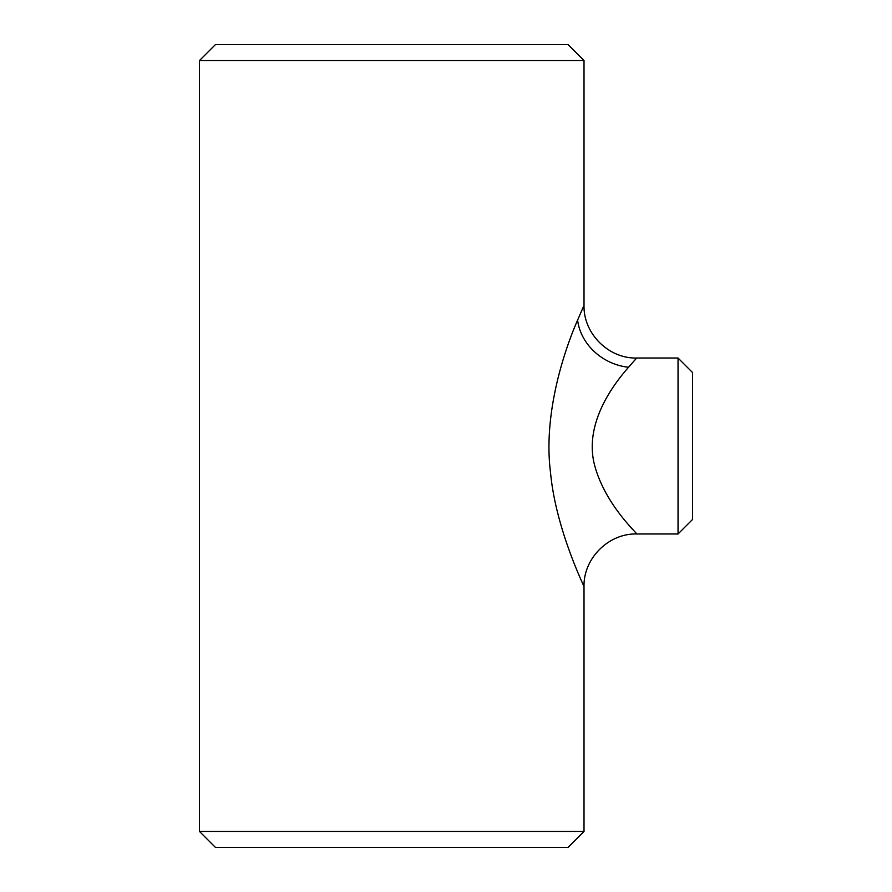 <?xml version="1.0" encoding="UTF-8"?>
<svg xmlns="http://www.w3.org/2000/svg" width="892" height="892" viewBox="0 0 892 892"><rect width="100%" height="100%" fill="white"/><g stroke="black" fill="none" stroke-linecap="round" stroke-linejoin="round"><path stroke-width="1.34" d="M678.043 358.026L692.527 372.51L692.527 519.49L678.043 533.973L678.043 358.026L636.687 358.026L628.526 367.259C614.153 383.683 582.855 423.89 594.964 466.549C605.779 505.162 637.055 533.048 636.687 533.973L635.65 532.825M215.429 44.6L568.048 44.6L584.015 60.556L199.474 60.556L215.429 44.6M584.015 831.444L568.048 847.4L215.429 847.4L199.474 831.444L584.015 831.444L584.015 586.646C583.636 585.107 555.504 528.019 550.487 472.136C543.139 414.59 563.844 351.392 577.603 320.105L583.624 306.212M631.87 363.39L635.494 359.342M678.043 533.973L636.687 533.973C608.556 533.238 583.279 558.515 584.015 586.646M636.687 358.026C608.545 358.762 583.279 333.485 584.015 305.354L584.015 60.556M199.474 831.444L199.474 60.556M632.105 528.878L630.454 526.994M577.603 320.105A52.673 45.882 -152 0 0 628.526 367.259"/></g></svg>
